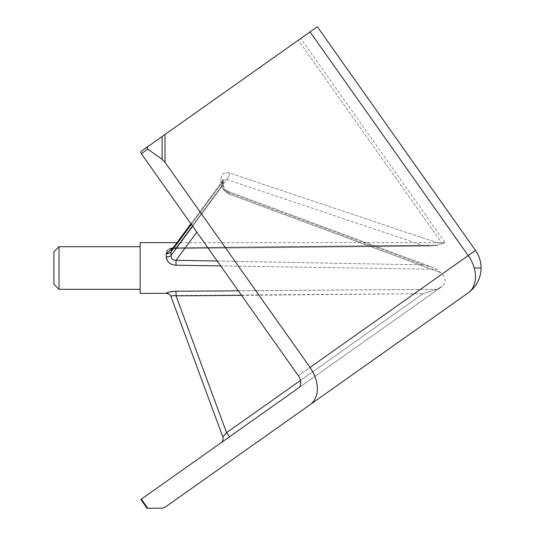 <?xml version="1.0" encoding="UTF-8"?>
<svg xmlns="http://www.w3.org/2000/svg" width="535" height="535" viewBox="0 0 535 535"><rect width="100%" height="100%" fill="white"/><g stroke="black" fill="none" stroke-linecap="round" stroke-linejoin="round"><path stroke-width="0.4" stroke-dasharray="2.67 2.01" d="M474.217 268.002A30.442 21.52 -125.3 0 1 468.212 292.859L310.046 404.701A30.442 21.52 54.7 0 0 310.046 367.418L468.212 255.576A30.442 21.52 -125.3 0 1 474.217 268.002L481.079 268.002M310.046 404.701L165.021 507.247L162.112 508.183L147.774 508.243L141.334 499.142L298.329 388.129A10.145 7.176 54.7 0 0 298.329 375.704L141.334 153.679A2.026 1.438 54.7 0 1 140.939 152.849A2.026 1.438 54.7 0 1 141.334 151.191L165.021 134.445L165.021 162.319L310.046 367.418M141.334 153.679L147.774 149.125L147.178 148.436L147.774 146.643M300.757 38.466L298.329 40.178L300.757 38.466L445.133 242.636L437.844 245.097L445.133 242.636L176.951 242.636M229.174 175.052A5.076 2.581 108.6 0 0 229.421 172.979A5.076 2.581 108.6 0 1 229.174 175.052A5.076 2.581 108.6 0 1 226.572 179.459A5.076 2.581 108.6 0 0 229.174 175.052M238.322 290.839L436.667 289.308L442.224 286.385C446.083 282.915 446.083 278.768 442.224 273.953L436.667 269.272L220.681 265.895M173.153 247.785L437.844 245.097L173.153 247.785M140.163 289.315L140.163 246.695L140.163 289.315M53.921 284.239L53.921 251.771M58.997 289.315L58.997 246.695M475.495 250.434L468.212 255.576L310.046 31.899L165.021 134.445M310.046 31.899L317.329 26.75M147.774 149.125L162.112 159.33L165.021 162.319M141.334 151.191L298.329 40.178L162.112 136.505L162.112 159.33M217.243 261.026L423.152 264.885L226.572 191.871A5.076 2.494 -69.6 0 1 228.258 191.49A5.076 2.494 -69.6 0 0 226.572 191.871C224.272 190.253 223.021 188.079 222.821 185.357C223.021 188.079 224.272 190.253 226.572 191.871L423.152 264.885L176.048 260.291L175.968 265.22L436.667 269.272L432.527 267.366L423.152 264.885L432.534 267.366L436.667 269.272L442.224 273.953C446.083 278.762 446.083 282.908 442.224 286.385L229.421 436.861L441.101 287.181L436.667 289.308L423.152 293.682L436.667 289.308L175.968 291.234L176.048 295.848L226.572 432.688L229.421 436.861L220.988 442.819L229.421 436.861M442.224 286.385L298.329 388.129L442.224 286.385M141.334 499.142L140.852 499.483M147.774 508.243L147.051 508.25M190.895 223.764L223.376 179.773L171.581 249.912L176.048 247.879L423.152 245.445L176.048 247.879L176.022 248.548L431.156 246.04L423.152 245.445L226.572 179.459L223.376 179.773L226.572 179.459L423.152 245.445L431.156 246.04L436.667 245.431L431.156 246.04L176.022 248.548L175.968 247.558L176.022 248.548L171.581 249.919L176.048 247.879L176.022 248.548C173.567 248.701 172.083 249.156 171.581 249.912L171.019 251.891A5.076 2.829 178.2 0 1 166.265 253.844L166.265 256.86A5.076 2.227 -178.4 0 0 171.019 255.509L222.821 185.357A5.076 2.535 -0 0 0 223.135 184.481L223.135 184.481A5.076 2.535 -0 0 0 220.988 182.408L220.988 178.79C221.503 173.728 224.312 171.795 229.421 172.979L441.101 244.034L229.421 172.979C224.292 171.762 221.483 173.694 220.988 178.79A5.076 2.535 0 0 1 223.135 180.857L223.135 180.857A5.076 2.535 -0 0 0 220.988 178.79L220.988 182.408A5.076 2.535 0 0 1 223.135 184.481L223.135 184.481A5.076 2.535 0 0 1 222.821 185.357L222.821 181.739L223.362 179.787L222.821 181.739A5.076 2.535 -0 0 0 223.135 180.857L223.135 180.857A5.076 2.535 0 0 1 222.821 181.739L222.821 185.357L192.64 226.231M432.527 267.366L228.258 191.49A5.076 2.494 -69.6 0 1 229.421 194.178A5.076 2.494 -69.6 0 0 228.258 191.49L228.258 191.49C225.643 190.714 223.938 188.373 223.135 184.481L223.376 179.773L223.135 184.481C224.526 189.704 224.827 189.243 228.258 191.49L432.534 267.366M224.519 435.008L222.821 436.921A5.076 5.076 0 0 1 220.988 442.819M300.483 380.425L423.152 293.682L226.572 432.688L225.188 434.253M172.979 247.812L172.424 247.919M169.234 249.056L167.943 249.965M167.381 250.554L167.034 251.029M167.381 260.792L167.963 261.602M169.869 263.36L170.752 263.902M173.173 264.852L174.009 265.039M172.364 291.475L171.568 291.588M171.066 291.675L170.652 291.756M170.317 291.822L169.287 292.07M169.214 292.09L167.943 292.471M167.381 292.672L166.291 293.374M140.163 293.374L140.163 242.636M241.512 295.347L423.152 293.682L174.102 295.534M196.826 232.15L176.048 260.291C172.858 260.351 171.18 258.759 171.019 255.509L171.019 251.891L222.821 181.739L191.329 224.386M171.046 296.684L171.019 296.617A5.076 5.062 159.7 0 0 166.265 293.314M171.019 296.617L171.307 296.216M171.728 295.975L172.357 295.735M172.905 295.614L174.076 295.534M298.329 375.704L442.224 273.953L298.329 375.704M441.101 272.803L229.421 194.178C224.312 191.751 221.503 187.832 220.988 182.408C221.483 187.852 224.292 191.771 229.421 194.178L441.101 272.803M442.224 243.672L298.329 40.178L442.224 243.672M176.048 247.879L226.572 179.459L176.048 247.879"/><path stroke-width="0.8" d="M474.217 268.002A30.442 21.52 54.7 0 1 468.212 292.859C476.524 286.653 480.811 278.367 481.079 268.002L474.217 268.002A30.442 21.52 54.7 0 0 468.212 255.576L475.495 250.434L317.329 26.75L141.334 151.191A2.026 1.438 54.7 0 0 140.939 152.849A2.026 1.438 54.7 0 0 141.334 153.679L298.329 375.704A10.145 7.176 -125.3 0 1 298.329 388.129L140.852 499.483L147.051 508.25L162.112 508.183L165.021 507.247L468.212 292.859M147.774 146.643L162.112 136.505L162.112 159.33L147.774 149.125L147.178 148.436L147.774 146.643L141.334 151.191M176.951 242.636L140.163 242.636L140.163 293.374L166.265 293.314C166.96 292.391 170.197 291.695 175.968 291.234L238.322 290.839M220.681 265.895L175.968 265.22C170.204 264.832 166.967 262.043 166.265 256.86L166.265 253.844L172.979 247.812M58.997 289.315L53.921 284.239L53.921 251.771L58.997 246.695L58.997 289.315L140.163 289.315M58.997 246.695L140.163 246.695M162.112 159.33L165.021 162.319L310.046 367.418A30.442 21.52 54.7 0 1 310.046 404.701M225.188 434.253L224.519 435.008M222.821 436.921A5.076 5.076 0 0 1 220.988 442.819A5.076 5.076 0 0 0 222.821 436.921L171.046 296.684C170.431 294.798 168.846 293.695 166.291 293.374L166.265 293.314A5.076 5.062 159.7 0 1 171.019 296.617L222.821 436.921L226.572 432.688L229.421 436.861M172.424 247.919L169.234 249.056M167.943 249.965L167.381 250.554M167.034 251.029L166.265 253.844A5.076 2.829 -1.8 0 0 171.019 251.891L171.019 255.509A5.076 2.227 1.6 0 1 166.265 256.86L167.381 260.792M167.963 261.602L169.869 263.36M170.752 263.902L173.173 264.852M174.009 265.039L175.968 265.22L176.048 260.291L196.826 232.15M175.962 291.234L172.364 291.475M171.568 291.588L171.066 291.675M170.652 291.756L170.317 291.822M167.943 292.471L167.381 292.672M241.512 295.347L176.048 295.848C172.858 295.447 171.18 295.701 171.019 296.617M217.243 261.026L176.048 260.291C172.858 260.351 171.187 258.759 171.019 255.509L192.64 226.231M171.307 296.216L171.728 295.975M172.357 295.735L172.905 295.614M300.483 380.425L226.572 432.688L176.048 295.848L175.968 291.234M190.895 223.764L171.581 249.912L171.019 251.891L191.329 224.386M141.334 153.679L147.774 149.125M310.046 31.899L468.212 255.576L310.046 367.418M165.021 134.445L165.021 162.319M147.774 508.243L141.334 499.142M475.495 250.434C479.173 255.73 481.039 261.588 481.079 268.002"/></g></svg>
